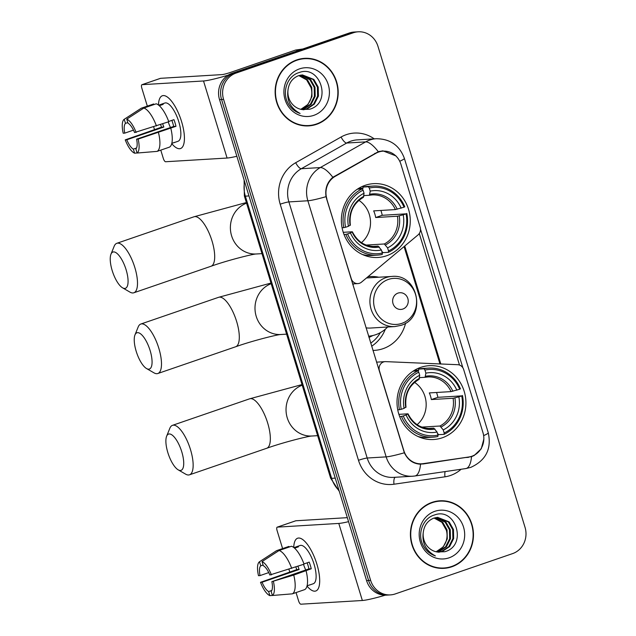 <?xml version="1.0" encoding="UTF-8"?>
<svg xmlns="http://www.w3.org/2000/svg" width="636" height="636" viewBox="0 0 636 636"><rect width="100%" height="100%" fill="white"/><g stroke="black" fill="none" stroke-linecap="round" stroke-linejoin="round"><path stroke-width="0.95" d="M326.832 198.734A18.834 17.546 86.5 0 1 335.204 176.339L375.932 153.276A18.834 17.546 86.5 0 1 378.746 152.012A18.834 17.546 86.5 0 1 383.095 151.145A18.834 17.546 86.5 0 1 400.903 164.215L420.181 227.29A6.972 6.503 -93.5 0 1 418.027 234.923L361.487 282.145A6.972 6.503 -93.5 0 1 359.499 283.274A6.972 6.503 -93.5 0 1 357.885 283.592A6.972 6.503 -93.5 0 1 351.295 278.751L326.578 198.75M420.706 367.385A36.975 34.447 86.5 0 0 397.635 409.306A36.975 34.447 86.5 0 0 433.696 439.5A36.975 34.447 86.5 0 0 442.235 437.799A36.975 34.447 86.5 0 0 465.298 395.878A36.975 34.447 86.5 0 0 429.236 365.684A36.975 34.447 86.5 0 0 420.706 367.385M365.048 185.354A36.975 34.447 86.5 0 0 341.985 227.275A36.975 34.447 86.5 0 0 378.038 257.469A36.975 34.447 86.5 0 0 386.577 255.767A36.975 34.447 86.5 0 0 409.64 213.847A36.975 34.447 86.5 0 0 373.586 183.653A36.975 34.447 86.5 0 0 365.048 185.354M405.617 323.112A36.975 34.447 -93.5 0 1 383.039 348.679A36.975 34.447 -93.5 0 1 374.501 350.372A36.975 34.447 -93.5 0 1 372.95 350.428M482.963 432.615L463.676 369.548A6.972 6.503 -93.5 0 0 457.705 364.698L385.79 361.63A6.972 6.503 -93.5 0 0 385.162 361.63A6.972 6.503 -93.5 0 0 379.406 370.716L403.876 450.733A18.834 17.546 86.5 0 0 421.684 463.803A18.834 17.546 86.5 0 0 423.051 463.66L468.788 457.006A18.834 17.546 86.5 0 0 482.963 432.615M367.934 276.763A36.975 34.447 -93.5 0 1 370.049 276.565A36.975 34.447 -93.5 0 1 378.77 277.224M371.663 346.215A36.975 34.447 86.5 0 0 385.329 329.194M380.384 332.62A33.835 31.522 -93.5 0 1 370.724 343.13M296.813 59.895A33.835 31.522 86.5 0 0 275.706 98.262A33.835 31.522 86.5 0 0 308.699 125.888A33.835 31.522 86.5 0 0 316.513 124.338A33.835 31.522 86.5 0 0 337.621 85.971A33.835 31.522 86.5 0 0 304.628 58.345A33.835 31.522 86.5 0 0 296.813 59.895M307.689 125.936A33.835 31.522 86.5 0 0 312.666 125.022M432.083 502.353A33.835 31.522 86.5 0 0 410.983 540.719A33.835 31.522 86.5 0 0 443.976 568.346A33.835 31.522 86.5 0 0 451.783 566.795A33.835 31.522 86.5 0 0 472.89 528.429A33.835 31.522 86.5 0 0 439.897 500.802A33.835 31.522 86.5 0 0 432.083 502.353M442.958 568.393A33.835 31.522 86.5 0 0 447.943 567.479M483.829 439.11L481.245 448.809L474.074 455.583L471.53 456.648L420.555 464.185C413.257 463.859 407.851 460.051 404.345 452.776L326.045 196.675C324.877 188.693 327.143 182.238 332.843 177.293L378.301 151.71L382.848 150.827L396.013 155.923M358.179 31.8L354.133 32.046A20.924 19.501 86.5 0 0 349.299 33L231.965 73.331A20.924 19.501 86.5 0 0 219.531 99.629L366.582 580.612L368.602 580.493A20.924 19.501 86.5 0 0 388.389 595.018A20.924 19.501 86.5 0 1 368.602 580.493L221.551 99.502L368.602 580.493L370.629 580.374A20.924 19.501 86.5 0 0 390.417 594.891A20.924 19.501 86.5 0 0 395.25 593.937L512.592 553.606A20.924 19.501 86.5 0 0 525.026 527.308L377.967 46.325A20.924 19.501 86.5 0 0 358.179 31.8A20.924 19.501 86.5 0 0 353.354 32.762L236.012 73.084A20.924 19.501 86.5 0 0 223.578 99.383L370.629 580.374M231.965 73.331L233.984 73.204A20.924 19.501 86.5 0 0 221.551 99.502A20.924 19.501 86.5 0 1 233.984 73.204L351.326 32.881L233.984 73.204L236.012 73.084M356.16 31.919A20.924 19.501 86.5 0 0 351.326 32.881A20.924 19.501 86.5 0 1 356.16 31.919M420.499 229.159L462.897 367.831M467.77 457.157L422.789 464.018M419.291 233.523L459.502 365.056M443.944 501.184A33.835 31.522 86.5 0 0 438.888 500.882M308.667 58.735A33.835 31.522 86.5 0 0 303.618 58.425M366.582 580.612A20.924 19.501 86.5 0 0 386.37 595.137L390.417 594.891M304.644 58.695A33.485 31.196 86.5 0 0 296.917 60.229A33.485 31.196 86.5 0 0 276.024 98.198A33.485 31.196 86.5 0 0 308.683 125.546A33.485 31.196 86.5 0 0 316.41 124.004A33.485 31.196 86.5 0 0 337.303 86.035A33.485 31.196 86.5 0 0 304.644 58.695L302.625 58.814A33.485 31.196 86.5 0 0 298.634 59.339M300.796 75.096L310.654 79.635L314.995 87.243L315.202 96.275L311.139 104.312L303.833 109.201L302.354 109.623M300.399 75.167L309.851 79.683L314.192 87.291L314.399 96.322L310.336 104.36L302.013 109.559M288.06 89.557A17.442 16.25 86.5 0 0 301.631 109.479L309.486 109.273C332.652 103.231 320.496 64.331 299.286 72.52C287.766 75.581 281.851 91.107 287.615 102.507C290.421 107.953 294.587 111.61 300.105 113.462C290.413 108.184 286.399 100.218 288.06 89.557C289.078 82.736 292.552 78.117 298.491 75.7L302.394 74.905L313.866 79.436L318.207 87.045L318.413 96.076L314.351 104.113L307.045 109.01L303.404 109.782M301.997 74.937L313.063 79.484L317.404 87.1L317.61 96.131L313.548 104.169L306.242 109.058L303.221 109.758M299.206 75.469L307.442 79.826L311.783 87.434L311.982 96.465L308.015 104.399L300.852 109.32M300.844 109.312A17.442 16.25 86.5 0 0 311.036 87.681L306.639 79.874L298.809 75.589M299.556 68.863A24.414 22.745 86.5 0 0 285.047 99.55A24.414 22.745 86.5 0 0 313.771 115.37A24.414 22.745 86.5 0 0 328.279 84.691A24.414 22.745 86.5 0 0 299.556 68.863M302.633 125.626A33.485 31.196 86.5 0 0 306.655 125.666L308.683 125.546M158.475 105.035A27.905 9.81 71 0 1 170.591 100.035A27.905 9.81 71 0 1 181.562 121.54A27.905 9.81 71 0 1 184.368 140.111A27.905 9.81 71 0 1 171.736 143.617A27.905 9.81 71 0 0 180.513 148.538A27.905 9.81 71 0 0 181.562 121.54A27.905 9.81 71 0 0 162.371 95.758A27.905 9.81 71 0 0 158.475 105.035M228.117 75.167A27.905 2.536 163 0 1 203.52 80.971L142.059 84.683A3.49 1.224 -109 0 0 141.939 84.707A3.49 1.224 -109 0 0 141.804 88.078L147.329 106.133M236.846 156.273A27.905 2.536 163 0 1 227.084 158.038L165.614 161.743A3.49 1.224 -109 0 1 163.333 158.499L160.773 150.12M154.429 129.362L153.666 126.858M160.359 78.387A3.49 1.224 71 0 1 160.463 78.339A3.49 1.224 71 0 1 160.582 78.315L222.051 74.603A6.972 0.636 -17 0 0 230.757 72.329L295.327 50.141A3.49 3.252 -93.5 0 1 295.883 50.005L302.744 49.004M133.488 130.134L124.767 133.131A13.952 4.905 71 0 1 125.483 123.368L127.812 122.565M143.847 108.041L126.763 119.131L128.011 123.217A13.952 4.905 71 0 1 134.562 132.542L168.794 121.73A23.023 8.093 71 0 0 156.202 103.803L143.847 108.041A23.023 8.093 71 0 1 156.44 125.968M168.699 121.468L173.946 119.663A20.233 7.115 71 0 1 175.075 122.979A20.233 7.115 71 0 1 175.973 126.31L138.147 139.093L136.597 139.181L173.652 126.453A13.952 4.905 -109 0 0 172.793 123.122A13.952 4.905 -109 0 0 171.847 120.387M136.533 148.005L133.353 149.102L134.601 153.189A18.134 6.376 71 0 1 125.244 139.872L161.528 127.184A20.233 7.115 71 0 1 160.614 124.537M158.69 105.202L160.669 104.519A20.233 7.115 71 0 1 161.162 104.288L164.867 103.016A20.233 7.115 71 0 1 178.78 121.707A20.233 7.115 71 0 1 178.016 141.279L174.312 142.559A20.233 7.115 71 0 1 173.779 142.679M174.312 142.559A20.233 7.115 71 0 0 174.805 142.321L171.807 143.354M170.83 128.369A23.023 8.093 71 0 1 169.446 147.139L157.1 151.384L137.13 153.03L135.881 148.943A13.952 4.905 71 0 0 136.597 139.181M158.475 132.614A23.023 8.093 71 0 1 157.1 151.384M126.763 119.131A18.134 6.376 71 0 1 136.12 132.447M138.147 139.093A18.134 6.376 71 0 1 137.13 153.03M134.601 153.189L137.114 152.982M133.353 149.102A13.952 4.905 71 0 1 126.795 139.777L163.85 127.041A13.952 4.905 -109 0 1 162.705 123.821M125.244 139.872L126.795 139.777M161.162 104.288A20.233 7.115 71 0 1 163.198 104.368L159.294 105.711M153.864 104.598L153.674 103.954L141.319 108.2L124.235 119.282L125.483 123.368M127.089 117.429L141.081 108.335A23.023 8.093 71 0 1 141.319 108.2M124.767 133.131L123.209 133.226A18.134 6.376 71 0 1 124.235 119.282M170.488 127.534A13.952 4.905 71 0 1 168.262 121.913M161.528 127.184L163.85 127.041M160.669 104.519L160.868 105.171M173.652 126.453L175.973 126.31M439.921 501.152A33.485 31.196 86.5 0 0 432.186 502.686A33.485 31.196 86.5 0 0 411.301 540.656A33.485 31.196 86.5 0 0 443.952 567.996A33.485 31.196 86.5 0 0 451.687 566.461A33.485 31.196 86.5 0 0 472.572 528.492A33.485 31.196 86.5 0 0 439.921 501.152L437.894 501.271A33.485 31.196 86.5 0 0 433.903 501.796M436.065 517.545L445.931 522.084L450.264 529.701L450.471 538.732L446.408 546.769L439.102 551.658L437.624 552.08M435.668 517.625L445.128 522.132L449.461 529.748L449.668 538.779L445.605 546.817L437.282 552.016M423.33 532.014A17.442 16.25 86.5 0 0 436.9 551.929L444.755 551.73C467.921 545.688 455.774 506.789 434.563 514.969C423.035 518.038 417.121 533.564 422.884 544.965C425.699 550.41 429.864 554.059 435.374 555.92C425.683 550.641 421.668 542.667 423.33 532.014C424.347 525.193 427.829 520.574 433.768 518.149L437.671 517.362L449.143 521.894L453.476 529.502L453.683 538.533L449.62 546.57L442.314 551.468L438.673 552.231M437.266 517.394L448.34 521.941L452.673 529.55L452.88 538.581L448.817 546.618L441.511 551.515L438.498 552.215M434.475 517.919L442.712 522.283L447.052 529.891L447.259 538.923L443.284 546.857L436.129 551.77A17.442 16.25 86.5 0 0 446.305 530.138L441.909 522.331L434.078 518.046M434.825 511.32A24.414 22.745 86.5 0 0 420.317 541.999A24.414 22.745 86.5 0 0 449.048 557.828A24.414 22.745 86.5 0 0 463.549 527.149A24.414 22.745 86.5 0 0 434.825 511.32M437.902 568.083A33.485 31.196 86.5 0 0 441.933 568.123L443.952 567.996M112.198 270.586A19.183 6.75 -109 0 0 122.533 287.806A19.183 6.75 -109 0 0 126.111 269.751A19.183 6.75 -109 0 0 110.974 254.177A19.183 6.75 -109 0 0 112.198 270.586M110.974 254.177L114.178 246.243A26.163 9.198 71 0 1 116.825 243.302A26.163 9.198 71 0 1 134.816 267.47A26.163 9.198 71 0 1 133.83 292.783A26.163 9.198 71 0 1 129.935 292.099L122.533 287.806M347.598 233.929L345.849 234.39A34.598 32.237 86.5 0 0 377.394 255.131A34.598 32.237 86.5 0 0 382.244 254.44L382.339 253.072A33.207 30.933 86.5 0 1 347.598 233.929L350.452 232.951A29.995 27.944 86.5 0 0 381.401 249.996L378.134 246.1L372.529 246.442M343.241 232.323L352.145 231.79L350.452 232.951M357.925 188.805L362.981 188.502L362.957 187.071L368.371 186.746L369.285 188.049A33.207 30.933 86.5 0 1 404.035 207.193L404.766 206.795A34.598 32.237 86.5 0 0 373.229 186.054A34.598 32.237 86.5 0 0 368.371 186.746M404.035 207.193L395.401 209.578L373.666 210.89A25.814 24.049 -93.5 0 1 375.693 217.536L382.228 215.294A33.136 30.87 86.5 0 0 380.892 210.46M382.228 215.294L406.062 213.839A33.207 30.933 86.5 0 1 388.517 250.95L388.421 252.317A34.598 32.237 86.5 0 0 406.802 213.442M388.421 252.317L383.007 252.643L381.799 251.284M362.44 254.503A34.598 32.237 86.5 0 0 371.981 255.457L377.394 255.131M345.849 234.39L344.012 234.501M342.096 227.847L345.563 227.283A33.207 30.933 86.5 0 1 363.108 190.172L362.194 188.868A34.598 32.237 86.5 0 0 343.814 227.744M362.194 188.868L357.392 189.162M388.517 250.95L387.578 247.873A29.995 27.944 86.5 0 0 403.208 214.817L406.062 213.839M381.401 249.996L382.339 253.072M363.108 190.172L364.054 193.249A29.995 27.944 86.5 0 0 348.425 226.305L345.563 227.283M403.208 214.817L397.428 216.224L375.693 217.536M366.209 245.067L384.311 243.978L387.578 247.873M350.364 225.192C348.981 212.543 353.33 203.258 363.41 197.343L364.054 193.249M348.425 226.305L350.118 225.144M352.145 231.79L352.129 232.045A26.831 25.003 86.5 0 0 379.326 247.03M373.229 186.054L367.815 186.38A34.598 32.237 86.5 0 0 362.957 187.071M401.173 208.171A29.995 27.944 86.5 0 0 370.231 191.126L369.285 188.049M370.231 191.126L369.413 195.268L363.887 195.602M395.401 209.578A25.814 24.049 86.5 0 0 372.219 194.918L369.413 195.268M361.471 242.642A25.814 24.049 86.5 0 0 358.919 200.364M167.848 452.617A19.183 6.75 -109 0 0 178.183 469.837A19.183 6.75 -109 0 0 181.761 451.783A19.183 6.75 -109 0 0 166.632 436.209A19.183 6.75 -109 0 0 167.848 452.617M166.632 436.209L169.836 428.274A26.163 9.198 71 0 1 172.475 425.341A26.163 9.198 71 0 1 190.466 449.501A26.163 9.198 71 0 1 189.48 474.814A26.163 9.198 71 0 1 185.593 474.13L178.183 469.837M403.248 415.96L401.499 416.421A34.598 32.237 86.5 0 0 433.044 437.163A34.598 32.237 86.5 0 0 437.894 436.471L437.997 435.103A33.207 30.933 86.5 0 1 403.248 415.96L406.11 414.982A29.995 27.944 86.5 0 0 437.051 432.027L433.784 428.131L428.187 428.473M398.899 414.354L407.803 413.821L406.11 414.982M413.583 370.836L418.639 370.534L418.615 369.103L424.029 368.777L424.943 370.08A33.207 30.933 86.5 0 1 459.685 389.224L460.424 388.827A34.598 32.237 86.5 0 0 428.879 368.085A34.598 32.237 86.5 0 0 424.029 368.777M459.685 389.224L451.051 391.609L429.316 392.921A25.814 24.049 -93.5 0 1 431.343 399.567L437.878 397.325A33.136 30.87 86.5 0 0 436.542 392.492M437.878 397.325L461.72 395.87A33.207 30.933 86.5 0 1 444.167 432.981L444.071 434.348A34.598 32.237 86.5 0 0 462.452 395.473M444.071 434.348L438.657 434.674L437.449 433.315M418.098 436.535A34.598 32.237 86.5 0 0 427.63 437.488L433.044 437.163M401.499 416.421L399.662 416.532M397.746 409.878L401.221 409.314A33.207 30.933 86.5 0 1 418.766 372.203L417.852 370.899A34.598 32.237 86.5 0 0 399.472 409.775M417.852 370.899L413.042 371.193M444.167 432.981L443.228 429.904A29.995 27.944 86.5 0 0 458.858 396.848L461.72 395.87M437.051 432.027L437.997 435.103M418.766 372.203L419.704 375.28A29.995 27.944 86.5 0 0 404.075 408.336L401.221 409.314M458.858 396.848L453.078 398.255L431.343 399.567M421.859 427.098L439.961 426.009L443.228 429.904M406.014 407.223C404.631 394.574 408.98 385.289 419.068 379.374L419.704 375.28M404.075 408.336L405.768 407.175M407.803 413.821L407.779 414.076A26.831 25.003 86.5 0 0 434.976 429.062M428.879 368.085L423.465 368.411A34.598 32.237 86.5 0 0 418.615 369.103M456.831 390.202A29.995 27.944 86.5 0 0 425.882 373.157L424.943 370.08M425.882 373.157L425.071 377.299L419.537 377.633M451.051 391.609A25.814 24.049 86.5 0 0 427.869 376.949L425.071 377.299M417.121 424.673A25.814 24.049 86.5 0 0 414.569 382.395M136.199 351.318A19.183 6.75 -109 0 0 146.534 368.538A19.183 6.75 -109 0 0 150.104 350.476A19.183 6.75 -109 0 0 134.975 334.91A19.183 6.75 -109 0 0 136.199 351.318M134.975 334.91L138.179 326.976A26.163 9.198 71 0 1 140.826 324.034A26.163 9.198 71 0 1 158.809 348.202A26.163 9.198 71 0 1 157.831 373.515A26.163 9.198 71 0 1 153.936 372.823L146.534 368.538M402.866 309.048A8.371 7.799 86.5 0 0 407.843 298.53A8.371 7.799 86.5 0 0 397.993 293.109A8.371 7.799 86.5 0 0 393.024 303.626A8.371 7.799 86.5 0 0 402.866 309.048M366.05 327.842A25.114 23.397 86.5 0 0 370.581 328.041L394.829 326.578A25.114 23.397 86.5 0 1 370.335 306.067A25.114 23.397 86.5 0 1 386.004 277.59A25.114 23.397 86.5 0 1 391.8 276.445L367.552 277.908A25.114 23.397 86.5 0 0 366.455 277.996M368.602 336.19A33.136 30.87 86.5 0 0 375.677 334.711A33.136 30.87 86.5 0 0 387.65 327.007M353.759 283.839A25.114 23.397 86.5 0 0 352.861 284.713M372.903 335.514L370.78 336.587A36.276 33.795 -93.5 0 1 368.975 337.43M293.752 547.493A27.905 9.81 71 0 1 305.868 542.492A27.905 9.81 71 0 1 316.831 563.997A27.905 9.81 71 0 1 319.638 582.568A27.905 9.81 71 0 1 307.013 586.074A27.905 9.81 71 0 0 315.782 590.995A27.905 9.81 71 0 0 316.831 563.997A27.905 9.81 71 0 0 297.648 538.215A27.905 9.81 71 0 0 293.752 547.493M348.56 521.663A27.905 2.536 163 0 1 338.789 523.428L277.328 527.133A3.49 1.224 -109 0 0 277.209 527.157A3.49 1.224 -109 0 0 277.081 530.535L282.599 548.59M385.337 595.169A27.905 2.536 163 0 1 362.353 600.495L300.892 604.2A3.49 1.224 -109 0 1 298.61 600.956L296.05 592.577M289.698 571.812L288.935 569.315M295.629 520.844A3.49 1.224 71 0 1 295.74 520.789A3.49 1.224 71 0 1 295.859 520.765L347.336 517.664M268.758 572.591L260.037 575.588A13.952 4.905 71 0 1 260.752 565.825L263.089 565.022M279.117 550.498L262.032 561.588L263.288 565.674A13.952 4.905 71 0 1 269.839 575L304.064 564.18A23.023 8.093 71 0 0 291.471 546.252L279.117 550.498A23.023 8.093 71 0 1 291.717 568.425M303.976 563.925L309.215 562.121A20.233 7.115 71 0 1 310.344 565.436A20.233 7.115 71 0 1 311.25 568.767L293.745 575.071L271.866 581.638L308.921 568.902A13.952 4.905 -109 0 0 308.07 565.571A13.952 4.905 -109 0 0 307.124 562.844M271.803 590.462L268.623 591.552L269.871 595.638A18.134 6.376 71 0 1 260.514 582.322L296.797 569.633A20.233 7.115 71 0 1 295.883 566.994M293.967 547.66L295.939 546.976A20.233 7.115 71 0 1 296.432 546.745L300.136 545.473A20.233 7.115 71 0 1 314.049 564.164A20.233 7.115 71 0 1 313.286 583.737L309.581 585.009A20.233 7.115 71 0 1 309.056 585.128M309.581 585.009A20.233 7.115 71 0 0 310.074 584.778L307.077 585.812M306.099 570.826A23.023 8.093 71 0 1 304.724 589.596L292.369 593.841L272.399 595.487L271.151 591.4A13.952 4.905 71 0 0 271.866 581.638M293.745 575.071A23.023 8.093 71 0 1 292.369 593.841M262.032 561.588A18.134 6.376 71 0 1 271.389 574.904M273.424 581.543A18.134 6.376 71 0 1 272.399 595.487M269.871 595.638L272.383 595.439M268.623 591.552A13.952 4.905 71 0 1 262.072 582.234L299.127 569.498A13.952 4.905 -109 0 1 297.974 566.279M260.514 582.322L262.072 582.234M296.432 546.745A20.233 7.115 71 0 1 298.467 546.825L294.571 548.168M289.142 547.055L288.943 546.411L276.588 550.649L259.504 561.739L260.752 565.825M262.358 559.887L276.358 550.792A23.023 8.093 71 0 1 276.588 550.649M260.037 575.588L258.486 575.683A18.134 6.376 71 0 1 259.504 561.739M305.765 569.991A13.952 4.905 71 0 1 303.539 564.363M296.797 569.633L299.127 569.498M295.939 546.976L296.137 547.628M308.921 568.902L311.25 568.767M375.932 153.276L374.795 153.348M335.204 176.339L334.107 176.403M461.108 469.257A34.877 32.5 -93.5 0 1 450.487 475.474A34.877 32.5 -93.5 0 1 444.969 476.809L394.002 484.227A34.877 32.5 -93.5 0 1 358.481 460.289L280.19 204.188A34.877 32.5 -93.5 0 1 295.7 162.705L341.079 137.01A34.877 32.5 -93.5 0 1 374.222 138.855M280.19 204.188A6.972 0.636 -17 0 1 288.895 201.914L307.864 200.769A27.905 25.997 -93.5 0 1 320.274 167.578L365.652 141.892A27.905 25.997 -93.5 0 1 369.818 140.007A27.905 25.997 -93.5 0 1 376.266 138.728L357.289 139.872A27.905 25.997 86.5 0 0 350.849 141.152A27.905 25.997 86.5 0 0 346.684 143.036L301.305 168.723A27.905 25.997 86.5 0 0 288.895 201.914L367.187 458.015A27.905 25.997 86.5 0 0 393.573 477.374L412.541 476.229A27.905 25.997 -93.5 0 1 386.163 456.871L307.864 200.769A24.414 2.218 -17 0 0 326.045 196.675M378.301 151.71A24.414 8.069 60.5 0 0 365.652 141.892L346.684 143.036A6.972 2.305 -119.5 0 1 341.079 137.01M483.63 435.62A24.414 2.218 -17 0 0 488.265 432.758L404.377 158.388A24.414 2.218 163 0 1 399.726 161.25M404.345 452.776A24.414 2.218 163 0 1 386.163 456.871L367.187 458.015A6.972 0.636 -17 0 0 358.481 460.289M420.555 464.185A24.414 8.84 81.7 0 1 414.847 475.998L412.541 476.229A27.905 25.997 -93.5 0 0 414.577 476.022M295.7 162.705A6.972 2.305 -119.5 0 0 301.305 168.723L320.274 167.578A24.414 8.069 60.5 0 1 332.843 177.293M471.53 456.648A24.414 8.84 81.7 0 1 465.806 468.573L414.847 475.998M353.354 32.762L349.299 33M223.578 99.383L219.531 99.629M395.218 477.278A6.972 2.528 -98.3 0 0 394.002 484.227M445.128 471.586A6.972 2.528 -98.3 0 0 444.969 476.809M440.812 363.983L404.75 246.021M468.525 457.363L465.965 457.515M244.614 181.673A27.905 25.997 86.5 0 0 245.353 196.158L248.978 195.936M339.314 491.413L330.633 478.169L244.367 195.991A13.952 1.272 -17 0 0 245.353 196.158L331.626 478.336L335.244 478.121M330.633 478.169A13.952 1.272 -17 0 0 331.626 478.336A27.905 25.997 86.5 0 0 339.036 490.523M227.084 158.038L203.52 80.971M300.327 49.839L295.327 50.141M160.582 78.315L142.059 84.683M295.883 50.005L300.685 49.711M261.984 253.637L256.332 253.979C254.154 253.748 228.141 260.1 211.025 266.253A26.163 9.198 -109 0 0 212.011 240.941A26.163 9.198 -109 0 0 194.02 216.773L116.825 243.302M256.332 253.979A26.163 24.375 -93.5 0 1 231.599 235.821A26.163 24.375 -93.5 0 1 246.553 203.162M352.392 231.822C357.488 241.76 365.128 246.641 375.327 246.45A25.814 24.049 86.5 0 0 378.134 246.1M385.503 244.908A26.831 25.003 86.5 0 0 399.233 215.858M363.832 196.357A26.831 25.003 86.5 0 0 350.102 225.406M384.311 243.978A25.814 24.049 86.5 0 0 397.428 216.224M397.206 209.212A26.831 25.003 86.5 0 0 370.009 194.234M372.219 194.918A25.814 24.049 86.5 0 0 369.524 195.244M317.642 435.668L311.982 436.01C309.804 435.779 283.799 442.131 266.683 448.285A26.163 9.198 -109 0 0 267.661 422.972A26.163 9.198 -109 0 0 249.678 398.804L172.475 425.341M311.982 436.01A26.163 24.375 -93.5 0 1 287.249 417.852A26.163 24.375 -93.5 0 1 302.211 385.193M408.042 413.853C413.138 423.791 420.786 428.672 430.977 428.481A25.814 24.049 86.5 0 0 433.784 428.131M441.153 426.939A26.831 25.003 86.5 0 0 454.891 397.89M419.482 378.388A26.831 25.003 86.5 0 0 405.752 407.438M439.961 426.009A25.814 24.049 86.5 0 0 453.078 398.255M452.856 391.243A26.831 25.003 86.5 0 0 425.659 376.266M427.869 376.949A25.814 24.049 86.5 0 0 425.174 377.275M280.985 334.496C278.767 334.266 252.762 340.618 235.646 346.771A26.163 9.198 -109 0 0 236.624 321.458A26.163 9.198 -109 0 0 218.641 297.298L140.826 324.034M286.605 334.154L280.945 334.496A26.163 24.375 -93.5 0 1 256.213 316.346A26.163 24.375 -93.5 0 1 271.175 283.68M401.817 323.374A23.071 21.497 86.5 0 0 415.523 294.381A23.071 21.497 86.5 0 0 388.381 279.435A23.071 21.497 86.5 0 0 374.676 308.42A23.071 21.497 86.5 0 0 401.817 323.374M368.634 336.301A33.446 31.164 86.5 0 0 369.802 336.07M362.353 600.495L338.789 523.428M295.859 520.765L277.328 527.133M352.614 283.91L357.885 283.592M421.684 463.803L418.21 464.01M383.095 151.145L379.454 151.368M376.536 362.154L385.162 361.63M465.806 468.573L470.775 467.373C485.88 460.464 491.715 448.921 488.265 432.758M404.377 158.388C399.559 145.398 390.194 138.847 376.266 138.728M439.953 363.943L404.075 246.585M244.367 195.991L244.105 180.012M141.939 84.707L160.463 78.339M246.37 202.55L194.02 216.773M211.025 266.253L133.83 292.783M358.569 188.407L362.886 188.145M302.02 384.581L249.678 398.804M266.683 448.285L189.48 474.814M414.219 370.438L418.536 370.176M270.984 283.068L218.641 297.298M235.646 346.771L157.831 373.515M391.8 276.445C418.711 273.265 426.971 318.056 400.863 325.378L394.829 326.578M277.209 527.157L295.74 520.789"/></g></svg>
